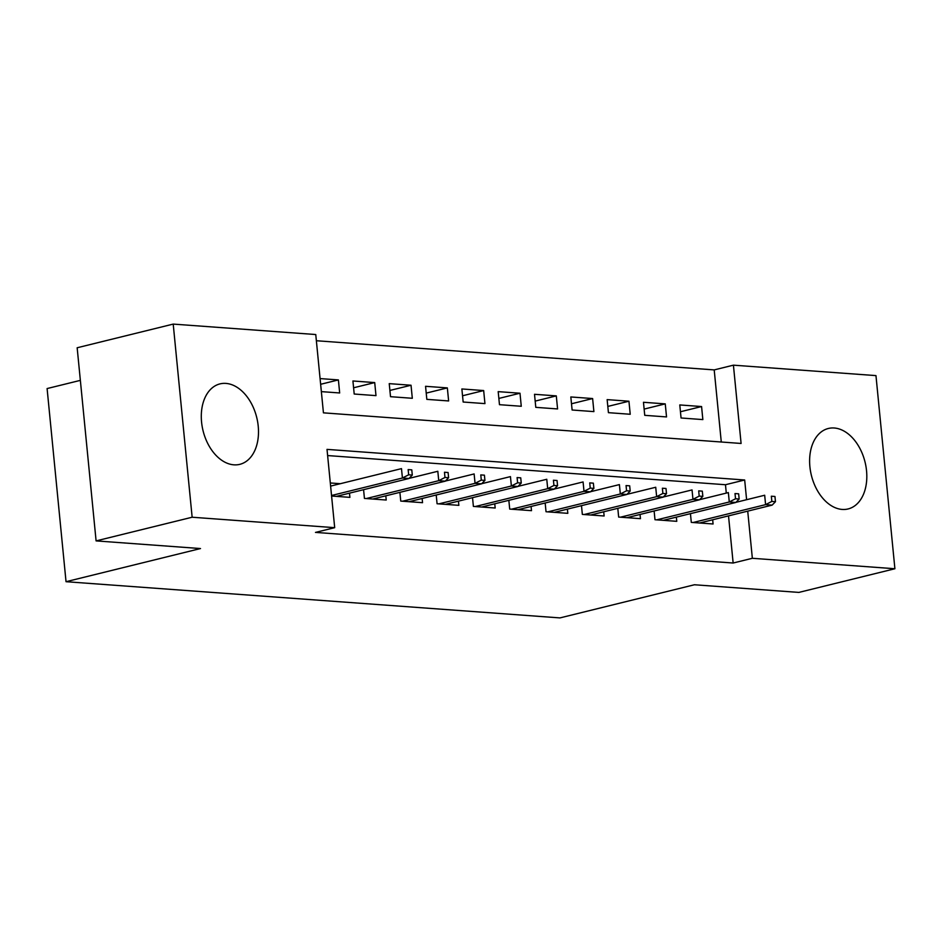 <?xml version="1.0" encoding="UTF-8"?>
<svg xmlns="http://www.w3.org/2000/svg" width="942" height="942" viewBox="0 0 942 942"><rect width="100%" height="100%" fill="white"/><g stroke="black" fill="none" stroke-linecap="round" stroke-linejoin="round"><path stroke-width="1.41" d="M842.207 509.434A41.436 27.636 -103.8 0 1 810.473 471A41.436 27.636 -103.8 0 1 828.301 428.492A41.436 27.636 -103.8 0 1 834.223 427.998A41.436 27.636 -103.8 0 1 865.957 466.431A41.436 27.636 -103.8 0 1 848.13 508.939A41.436 27.636 -103.8 0 1 842.207 509.434M233.887 464.83A41.436 27.636 -103.8 0 1 202.153 426.396A41.436 27.636 -103.8 0 1 219.981 383.889A41.436 27.636 -103.8 0 1 225.903 383.406A41.436 27.636 -103.8 0 1 257.637 421.839A41.436 27.636 -103.8 0 1 239.81 464.347A41.436 27.636 -103.8 0 1 233.887 464.83M80.353 380.368L47.1 388.563L66.034 581.697L559.96 617.905L694.431 584.758L798.851 592.412L894.9 568.744L752.352 558.288L747.724 511.141M66.034 581.697L200.505 548.55L96.096 540.896L77.162 347.763L173.21 324.095L315.758 334.54L323.436 412.843L741.095 443.458L733.418 365.166L875.966 375.611L894.9 568.744M721.278 442.01L714.201 369.9L316.371 340.733M714.201 369.9L733.418 365.166M690.439 513.649L691.298 522.386L713.082 523.987L712.67 519.772M654.125 510.976L654.984 519.725L676.768 521.326L676.356 517.111M617.799 508.315L618.659 517.064L640.454 518.665L640.042 514.45M581.485 505.654L582.344 514.403L604.128 515.992L603.716 511.789M545.171 502.993L546.03 511.742L567.814 513.331L567.402 509.127M508.845 500.332L509.704 509.08L531.5 510.67L531.088 506.466M472.531 497.67L473.39 506.419L495.174 508.009L494.762 503.805M436.217 495.009L437.076 503.746L458.86 505.348L458.448 501.144M399.891 492.348L400.75 501.085L422.546 502.687L422.134 498.483M363.577 489.687L364.436 498.424L386.22 500.025L385.808 495.81M320.633 384.289L338.39 379.92L320.08 378.578M353.591 387.786L374.716 382.582L352.92 380.98L354.204 394.027L375.988 395.628L374.716 382.582M389.906 390.447L411.03 385.243L389.234 383.641L390.518 396.688L412.313 398.289L411.03 385.243M426.22 393.108L447.344 387.904L425.56 386.302L426.832 399.361L448.627 400.951L447.344 387.904M462.546 395.77L483.67 390.565L461.874 388.964L463.158 402.022L484.942 403.612L483.67 390.565M498.86 398.431L519.984 393.226L498.188 391.637L499.472 404.683L521.267 406.273L519.984 393.226M535.174 401.104L556.298 395.887L534.514 394.298L535.786 407.344L557.582 408.946L556.298 395.887M571.5 403.765L592.624 398.548L570.828 396.959L572.112 410.005L593.896 411.607L592.624 398.548M607.814 406.426L628.938 401.221L607.143 399.62L608.426 412.667L630.222 414.268L628.938 401.221M644.128 409.087L665.252 403.882L643.468 402.281L644.74 415.328L666.536 416.929L665.252 403.882M321.352 391.625L339.673 392.967L338.39 379.92M681.066 417.989L702.85 419.59L701.578 406.544L679.783 404.942L681.066 417.989M746.606 499.696L744.675 479.996L327.015 449.381L334.693 527.673L315.488 532.407L733.147 563.022L728.519 515.875M726.282 493.09L725.47 484.73L327.628 455.563M331.596 496.022L349.906 497.364L349.494 493.149M340.321 483.705L330.312 482.963M96.096 540.896L192.144 517.229L173.21 324.095M733.147 563.022L752.352 558.288M334.693 527.673L192.144 517.229M725.47 484.73L744.675 479.996M680.454 411.748L701.578 406.544M408.663 474.803L412.29 475.074L411.784 469.858L408.145 469.587L408.663 474.803L402.422 478.018L408.958 478.501L336.435 496.375M331.537 495.492L402.422 478.018L401.492 468.621L330.618 486.096M408.145 469.587L411.784 469.858M408.958 478.501L412.29 475.074M444.977 477.464L448.604 477.735L448.098 472.519L444.471 472.248L444.977 477.464L438.737 480.679L445.272 481.162L372.749 499.036M366.214 498.553L438.737 480.679L437.818 471.283L409.075 478.371M444.471 472.248L448.098 472.519M445.272 481.162L448.604 477.735M481.291 480.126L484.93 480.396L484.412 475.18L480.785 474.909L481.291 480.126L475.051 483.34L481.586 483.823L409.063 501.697M402.528 501.215L475.051 483.34L474.132 473.944L445.401 481.032M480.785 474.909L484.412 475.18M481.586 483.823L484.93 480.396M517.617 482.799L521.244 483.058L520.738 477.841L517.099 477.57L517.617 482.799L511.376 486.001L517.912 486.484L445.389 504.359M438.842 503.876L511.376 486.001L510.446 476.605L481.715 483.693M517.099 477.57L520.738 477.841M517.912 486.484L521.244 483.058M553.931 485.46L557.558 485.719L557.052 480.502L553.425 480.232L553.931 485.46L547.691 488.663L554.226 489.145L481.703 507.02M475.168 506.549L547.691 488.663L546.772 479.278L518.029 486.355M553.425 480.232L557.052 480.502M554.226 489.145L557.558 485.719M590.245 488.121L593.884 488.38L593.366 483.164L589.739 482.893L590.245 488.121L584.005 491.335L590.54 491.806L518.018 509.681M511.482 509.21L584.005 491.335L583.086 481.939L554.355 489.016M589.739 482.893L593.366 483.164M590.54 491.806L593.884 488.38M626.571 490.782L630.198 491.041L629.692 485.825L626.053 485.566L626.571 490.782L620.331 493.997L626.866 494.468L554.343 512.342M547.797 511.871L620.331 493.997L619.4 484.6L590.669 491.677M626.053 485.566L629.692 485.825M626.866 494.468L630.198 491.041M662.885 493.443L666.512 493.714L666.006 488.486L662.379 488.227L662.885 493.443L656.645 496.658L663.18 497.129L590.658 515.015M584.122 514.532L656.645 496.658L655.726 487.261L626.983 494.338M662.379 488.227L666.006 488.486M663.18 497.129L666.512 493.714M699.199 496.104L702.838 496.375L702.32 491.147L698.693 490.888L699.199 496.104L692.959 499.319L699.494 499.802L626.972 517.676M620.437 517.193L692.959 499.319L692.04 489.922L663.309 496.999M698.693 490.888L702.32 491.147M699.494 499.802L702.838 496.375M735.525 498.765L739.152 499.036L738.646 493.82L735.007 493.549L735.525 498.765L729.285 501.98L735.82 502.463L663.298 520.337M656.751 519.854L729.285 501.98L728.354 492.584L699.623 499.672M735.007 493.549L738.646 493.82M735.82 502.463L739.152 499.036M771.839 501.427L775.466 501.697L774.96 496.481L771.333 496.21L771.839 501.427L765.599 504.641L772.134 505.124L699.612 522.998M693.077 522.516L765.599 504.641L764.68 495.245L735.938 502.333M771.333 496.21L774.96 496.481M772.134 505.124L775.466 501.697"/></g></svg>
